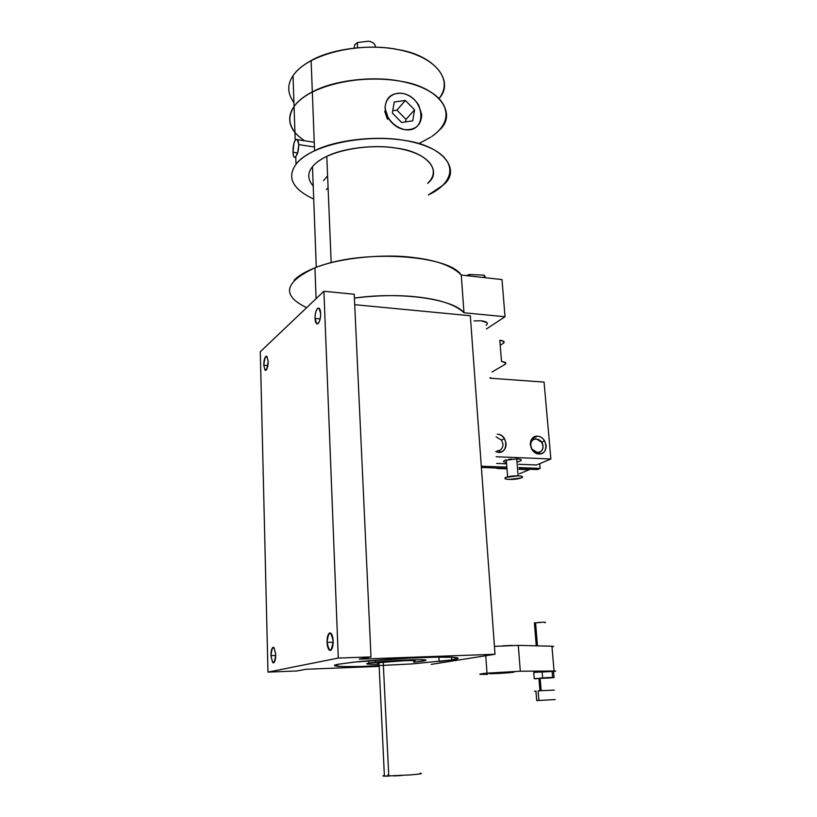 <?xml version="1.0" encoding="UTF-8"?>
<svg xmlns="http://www.w3.org/2000/svg" width="817" height="817" viewBox="0 0 817 817"><rect width="100%" height="100%" fill="white"/><g stroke="black" fill="none" stroke-linecap="round" stroke-linejoin="round"><path stroke-width="1.23" d="M327.035 642.376L333.162 642.203L327.035 642.376C327.198 645.951 327.923 648.504 329.2 650.036L330.405 650.455C332.233 649.484 333.152 646.308 333.152 640.937C332.979 637.352 332.253 634.799 330.967 633.298L329.741 632.899C327.944 633.931 327.035 637.086 327.035 642.376C328.638 630.785 330.671 630.305 333.152 640.937C331.508 652.579 329.476 653.059 327.035 642.376M270.938 655.622L275.748 655.459L270.938 655.622L272.653 662.536L273.521 662.873C274.961 662.046 275.697 659.248 275.738 654.488L274.022 647.585L273.133 647.268C271.704 648.136 270.978 650.914 270.938 655.622C272.275 645.359 273.879 644.981 275.738 654.488C274.379 664.772 272.776 665.15 270.938 655.622M315.086 318.467L320.152 318.916L315.086 318.467L316.69 323.767L318.119 323.552C319.784 321.561 320.611 318.181 320.621 313.411L319.008 308.132L317.558 308.377C315.913 310.409 315.086 313.769 315.086 318.467C314.688 308.969 320.264 303.72 320.621 313.411C321.01 323.123 315.393 328.077 315.086 318.467M263.758 365.27L267.874 365.567L263.758 365.27L265.065 370.254L266.128 370.132C267.455 368.487 268.139 365.526 268.18 361.237L266.863 356.273L265.78 356.426C264.473 358.091 263.799 361.043 263.758 365.27C265.004 355.252 266.475 353.914 268.18 361.237C266.914 371.306 265.443 372.644 263.758 365.27M438.943 657.123L439.209 661.535L451.76 659.942L451.587 657.225L451.76 659.942C467.406 657.746 452.802 656.306 422.389 657.552C402.679 658.206 370.877 660.269 353.169 662.24L338.738 664.18C325.289 666.396 345.019 667.315 372.705 666.1M359.235 659.145L495.01 654.264L470.316 315.74L354.711 304.68L470.316 315.74L495.01 654.264L431.182 664.374L495.01 654.264L359.235 659.145L371 656.909L354.231 294.263L323.91 291.25L260.286 351.749L267.976 672.115L260.286 351.749L323.91 291.25L338.289 658.063L323.91 291.25L354.231 294.263L371 656.909L359.235 659.145M379.159 666.396L306.048 669.246L296.928 670.971L267.976 672.115L338.289 658.063L371 656.909L338.289 658.063L267.976 672.115L296.928 670.971L306.048 669.246L379.159 666.396M338.738 664.18L354.711 662.076L408.633 658.134L434.654 657.195L452.261 657.256L458.112 658.247L451.76 659.942L411.574 663.945L361.053 666.478L342.946 666.58L334.776 665.773L338.738 664.18M297.725 152.217L298.859 144.619L297.327 139.809M296.816 139.544C295.642 139.401 294.671 140.687 293.906 143.435L293.037 152.279L297.48 152.942L293.037 152.279L293.446 155.771M298.859 144.619L314.433 146.989M294.723 157.283L294.365 157.283C295.233 157.436 296.203 156.17 297.286 153.473M315.352 163.706C329.721 150.216 369.805 142.893 399.646 148.694C429.732 154.28 441.282 170.63 427.638 183.345C442.947 171.509 427.281 151.748 396.316 148.122C376.269 144.507 344.345 147.509 326.8 156.353C320.07 159.662 315.311 163.104 312.492 166.699L316.281 267.322L312.492 166.699C307.294 172.99 307.539 179.444 313.228 186.072M407.652 309.745L392.691 308.315L407.663 309.745M306.293 307.478C281.375 295.345 284.255 282.141 314.933 267.843C305.047 271.816 298.154 275.921 294.243 280.139M320.131 265.954C366.087 249.267 448.942 255.425 461.268 275.053L502.016 279.577L505.018 316.741L502.016 279.577L461.268 275.053C452.659 266.066 436.656 260.214 413.259 257.498C385.144 253.679 339.811 257.569 314.933 267.833L316.087 298.685M354.404 298.072C377.025 295.294 397.44 294.876 415.639 296.806C439.229 299.196 455.345 304.516 463.974 312.768L461.268 275.053L463.974 312.768L505.018 316.741L463.974 312.768C453.547 299.083 401.055 291.383 354.404 298.072M428.394 194.946C460.073 180.036 457.285 153.525 415.506 142.771C374.155 131.568 310.971 143.424 296.009 164.309L295.744 156.456C294.12 158.273 293.211 156.884 293.037 152.279C292.894 147.203 293.62 143.241 295.203 140.401L294.059 106.588C288.023 114.962 288.309 123.581 294.937 132.446C288.309 123.581 288.023 114.962 294.059 106.588L295.203 140.401C299.42 135.06 300.013 152.013 295.744 156.456L296.009 164.309C299.543 159.591 305.732 155.056 314.576 150.706C337.023 139.38 377.995 135.581 403.547 140.299C443.468 145.14 462.412 170.661 442.589 185.51L428.394 194.936M313.718 199.082C292.527 189.064 286.624 177.473 296.009 164.309M294.937 132.507C288.289 124.296 288.003 115.657 294.059 106.588C297.531 101.482 303.618 96.6 312.329 91.923C334.419 79.76 374.778 75.889 400.013 81.169C439.393 86.663 458.286 114.503 438.821 130.536C458.286 114.503 439.393 86.663 400.013 81.169C374.778 75.889 334.419 79.76 312.329 91.923C303.618 96.6 297.531 101.482 294.059 106.588C308.172 85.08 365.648 72.304 406.692 82.568C448.084 92.403 457.336 119.251 431.856 136.429C455.365 120.416 449.769 95.916 414.311 84.672C379.262 73.162 324.175 80.107 301.749 98.663M387.442 119.292L384.725 111.316M430.825 137.133L418.794 143.669L430.825 137.133M486.391 328.975L505.018 316.741M384.378 775.527C382.346 775.874 382.356 776.068 384.409 776.13L378.976 662.669C376.994 663.016 377.005 663.261 379.017 663.404M413.698 661.372C417.354 660.616 414.178 660.381 404.18 660.687L378.976 662.669L384.409 776.13L410.267 774.914C420.479 774.036 423.696 773.495 419.897 773.291M378.322 663.353C377.066 663.21 377.291 662.975 378.976 662.669L383.214 662.117L388.78 776.109L384.409 776.13C382.662 776.068 382.417 775.905 383.684 775.65M387.707 775.108L388.729 775.006M421.388 773.648L419.203 774.026M410.267 774.914L408.357 775.067M401.831 775.507L393.641 775.946M379.047 664.221C367.415 664.415 364.004 664.027 368.814 663.047L368.712 660.769L368.814 663.047L408.714 659.901C424.513 659.431 429.446 659.799 423.523 660.994L417.211 661.811M413.749 662.158C429.456 660.493 430.028 659.676 415.465 659.707C400.79 659.952 375.789 661.75 368.814 663.047M375.248 47.172C375.595 44.241 373.43 42.239 368.753 41.177L357.478 42.535L354.711 44.731L354.17 48.05M293.027 75.777C305.977 55.382 355.038 42.004 395.142 49.081C435.441 55.822 453.997 79.504 439.158 98.336C454.987 81.363 434.47 55.148 398.124 49.623C373.063 44.057 333.03 47.958 311.124 60.56C302.494 65.391 296.459 70.466 293.027 75.777L294.059 106.588L293.027 75.777C287.043 84.478 287.339 93.455 293.936 102.717M294.059 106.588C286.134 119.211 289.371 130.414 303.781 140.187M486.115 325.34C488.719 323.123 487.085 321.602 481.223 320.775L474.064 320.897M481.223 320.775L487.187 322.807M503.201 343.395L503.875 341.455L499.82 340.26L501.505 361.502L505.57 362.615L504.886 364.464L492.018 372.011L504.886 364.464C506.887 362.993 505.764 362.002 501.505 361.502L499.82 340.26C504.058 340.812 505.192 341.853 503.201 343.395L500.218 345.244L503.201 343.395M534.675 691.253L535.942 691.029C534.052 691.213 534.063 691.284 535.962 691.243M536.718 700.588L535.942 691.029L536.718 700.588L555.192 699.566L536.718 700.588M554.386 690.089L538.097 690.845L538.883 700.414M544.735 622.707C546.236 622.37 545.521 622.217 542.6 622.248L534.389 622.952L536.258 645.828L534.42 623.391M538.332 671.104L538.403 671.962L538.332 671.104M549.381 677.855L538.924 678.335L539.935 690.702L538.944 678.519M534.389 622.952L535.574 622.768L537.474 645.859M537.545 622.554L540.068 622.36M542.039 622.268L542.6 622.248M535.799 678.825L534.226 678.61L533.715 672.391L534.226 678.61L549.392 677.987L554.059 677.589L553.528 671.4L554.059 677.589L552.629 677.364L552.098 671.125L552.629 677.364L542.651 677.875L542.131 671.625L542.651 677.875L535.799 678.825M553.528 671.4L533.715 672.391L553.528 671.4M538.924 678.335L540.139 678.222M469.305 274.481L466.374 275.615L469.305 274.481L469.407 275.962L469.305 274.481L484.144 275.166L484.338 277.617L484.144 275.166L469.305 274.481M485.707 277.77L484.144 275.166L485.707 277.77M509.869 671.962L510.012 672.636C515.078 672.115 515.445 671.88 511.115 671.931L493.305 673.014C488.229 673.535 487.912 673.77 492.355 673.708L509.92 672.646L509.869 671.962M551.996 646.88C554.192 646.502 554.171 646.288 551.935 646.216L518.305 645.379L520.317 671.217L486.861 673.157C477.251 674.168 477.506 674.556 487.647 674.301L485.359 674.372C477.475 674.485 477.986 674.076 486.861 673.157L520.317 671.217L518.305 645.379L494.438 646.37M553.538 671.492C556.295 671.176 556.459 671.012 554.049 671.012L520.317 671.217L554.049 671.012L551.935 646.216L554.049 671.012C556.459 671.012 556.285 671.176 553.538 671.503M502.71 645.818L512.147 645.42M518.305 645.379L551.935 646.216M493.305 673.014C505.263 671.87 522.032 671.513 509.92 672.646C498.237 673.749 481.448 674.137 493.305 673.014M396.939 110.132L405.998 119.374L414.556 109.846L405.375 100.45L396.939 110.132L405.375 100.45L394.254 101.992L392.334 113.032L401.607 122.499L412.718 120.845L414.556 109.846L405.998 119.374L405.569 121.907L405.998 119.374L396.939 110.132L392.732 110.734L396.939 110.132M402.413 93.383C408.898 94.578 414.342 98.5 418.723 105.148L421.705 114.533C421.266 125.205 415.557 130.24 404.599 129.637C398.236 128.575 392.803 124.797 388.31 118.291L385.032 108.283C385.655 97.54 391.445 92.576 402.413 93.383M404.599 129.637C427.842 133.498 425.402 97.233 402.413 93.383C391.108 91.77 382.959 100.91 385.747 112.419C389.219 121.437 395.51 127.176 404.599 129.637M405.375 100.45L414.556 109.846L412.718 120.845L401.607 122.499L392.334 113.032L394.254 101.992L405.375 100.45M323.563 180.608L327.597 175.859L323.563 180.608M537.331 469.55L519.061 468.876L537.331 469.55L540.139 468.396L537.331 469.55M506.959 468.427L481.387 467.477L506.959 468.427M539.731 463.658L540.139 468.396L539.731 463.658M481.295 466.19L506.867 467.15L481.295 466.19M518.958 467.6L540.139 468.396L518.958 467.6M500.065 450.198L498.84 452.301M498.676 452.291C503.558 451.913 506.05 449.013 506.132 443.59L504.426 438.596C502.394 435.778 500.004 434.297 497.277 434.154C509.675 434.562 507.837 457.091 495.766 451.587M539.343 453.139L539.802 452.179M533.95 439.229L531.877 438.78M537.484 436.176L531.918 438.719L537.484 436.176C532.766 436.513 530.366 439.352 530.294 444.714L531.908 449.524C533.94 452.404 536.309 453.915 539.026 454.038C543.744 453.66 546.124 450.8 546.154 445.459L544.622 440.823C542.621 437.881 540.241 436.329 537.484 436.176C547.472 436.584 549.085 454.528 539.026 454.038C528.916 453.67 527.425 435.563 537.484 436.176M539.812 452.179L538.75 454.017M516.712 458.858C521.205 459.164 522.359 459.91 520.174 461.074C522.308 459.92 521.164 459.174 516.732 458.858L518.111 475.841C522.553 476.117 523.697 476.811 521.542 477.904L509.41 479.426C504.977 479.16 503.793 478.476 505.866 477.383L518.111 475.841L516.732 458.858L504.538 460.451M509.41 479.426C519.193 479.773 528.109 476.178 518.111 475.841C508.082 475.484 499.432 479.14 509.41 479.426M490.159 378.21L544.061 382.09L550.883 459.001L536.565 464.975L550.883 459.001L496.164 456.734L550.883 459.001L544.061 382.09L490.159 378.21M534.236 437.667L534.165 436.881L534.236 437.667M496.675 463.433L506.601 463.811L496.675 463.433M518.693 464.281L536.565 464.975L518.693 464.281M506.499 462.534C502.557 461.942 502.486 461.054 506.295 459.869L507.623 476.822M508.593 459.389L511.442 459.021M519.673 461.268L517.549 461.86M492.457 378.373L490.118 377.699M519.459 473.748L529.232 469.683L519.101 469.315L529.232 469.683L519.459 473.748M507 468.866L497.063 468.498L507 468.866M530.723 445.418L530.723 445.418C530.774 441.272 532.623 439.066 536.279 438.8L541.804 442.385L542.999 445.99C542.968 450.116 541.12 452.332 537.463 452.618L531.959 449.115L530.723 445.418C531.418 454.201 543.836 454.752 542.999 445.99C542.304 437.258 529.947 436.646 530.723 445.418M536.463 453.455L537.331 452.618M531.969 440.772L530.774 440.843M496.123 436.829L501.648 440.251L502.976 444.121C502.904 448.319 500.974 450.565 497.196 450.861M496.358 451.821L497.4 450.861M329.2 650.036L331.191 649.975M272.653 662.536L274.114 662.485M316.69 323.767L317.67 323.859M265.065 370.254L265.882 370.305M297.041 139.625L314.249 142.27M331.181 262.696L326.8 156.353M314.576 150.685L311.124 60.56M375.575 662.158L375.483 660.218M357.386 47.733L357.478 42.535M541.16 690.62L540.129 678.1M510.012 672.636L509.961 671.962M485.758 655.734L486.993 673.147M326.402 189.585L328.087 187.644M501.485 440.006L504.426 438.596M541.661 442.15L544.622 440.823"/></g></svg>
